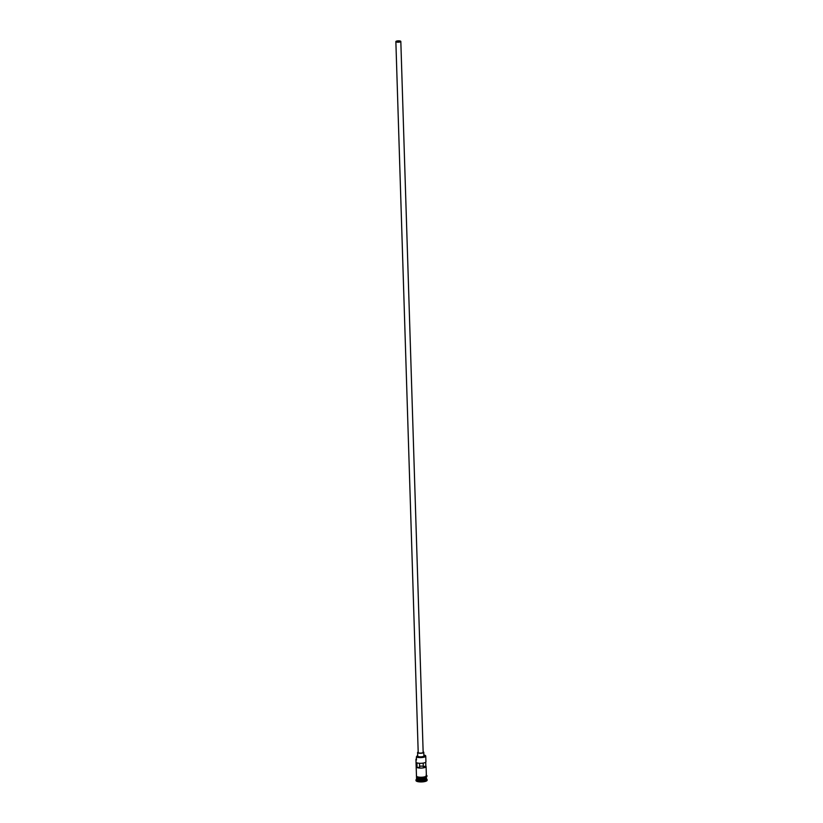 <?xml version="1.0" encoding="UTF-8"?>
<svg xmlns="http://www.w3.org/2000/svg" width="823" height="823" viewBox="0 0 823 823"><rect width="100%" height="100%" fill="white"/><g stroke="black" fill="none" stroke-linecap="round" stroke-linejoin="round"><path stroke-width="1.23" d="M425.398 755.586A4.959 1.358 178.2 0 1 425.542 755.689A4.959 1.358 178.2 0 1 425.758 756.07A4.959 1.358 178.2 0 1 421.952 757.52A4.959 1.358 178.2 0 1 416.366 756.965L416.52 756.656A4.712 1.286 -1.8 0 0 416.582 756.687A4.712 1.286 -1.8 0 0 422.538 757.139A4.712 1.286 -1.8 0 0 425.296 755.483A4.712 1.286 -1.8 0 0 425.007 755.298A4.712 1.286 -1.8 0 0 424.946 755.257A3.714 1.018 -1.8 0 1 423.866 755.205M400.287 41.191A2.171 0.597 -1.8 0 0 397.838 40.955A2.171 0.597 -1.8 0 0 396.172 41.582A2.171 0.597 -1.8 0 0 396.398 41.839A2.171 0.597 -1.8 0 0 398.846 42.076A2.171 0.597 -1.8 0 0 400.513 41.448A2.171 0.597 -1.8 0 0 400.287 41.191M423.176 763.096L423.289 766.583A2.171 0.597 -1.8 0 0 423.073 766.388A2.171 0.597 -1.8 0 0 419.617 766.326M396.12 41.88A2.479 0.679 -1.8 0 0 398.918 42.158A2.479 0.679 -1.8 0 0 400.822 41.438A2.479 0.679 -1.8 0 0 400.564 41.15A2.479 0.679 -1.8 0 0 397.766 40.872A2.479 0.679 -1.8 0 0 395.863 41.592A2.479 0.679 -1.8 0 0 396.12 41.88M395.863 41.592L418.207 752.5A2.479 0.679 -1.8 0 0 418.465 752.788A2.479 0.679 -1.8 0 0 421.263 753.066A2.479 0.679 -1.8 0 0 423.156 752.335L400.822 41.438M418.187 751.985A3.097 0.844 -1.8 0 0 417.59 752.52A3.097 0.844 -1.8 0 0 417.909 752.88A3.097 0.844 -1.8 0 0 421.407 753.22A3.097 0.844 -1.8 0 0 423.783 752.325A3.097 0.844 -1.8 0 0 423.454 751.965A3.097 0.844 -1.8 0 0 423.145 751.831M417.59 752.52L417.703 756.09A3.097 0.844 -1.8 0 0 418.022 756.45A3.097 0.844 -1.8 0 0 421.52 756.8A3.097 0.844 -1.8 0 0 423.886 755.895L423.783 752.325M426.396 777.684A4.959 1.358 178.2 0 1 426.437 777.869A4.959 1.358 178.2 0 1 422.641 779.309A4.959 1.358 178.2 0 1 417.055 778.753A4.959 1.358 178.2 0 1 416.531 778.177A4.959 1.358 178.2 0 1 416.572 777.992M426.407 776.696L426.427 777.509A4.959 1.358 178.2 0 1 422.631 778.949A4.959 1.358 178.2 0 1 417.045 778.393A4.959 1.358 178.2 0 1 416.52 777.817L416.5 777.005M426.437 777.869L426.479 779.052A4.959 1.358 178.2 0 1 422.672 780.502A4.959 1.358 178.2 0 1 417.086 779.947A4.959 1.358 178.2 0 1 416.572 779.371L416.531 778.177M426.468 778.856L426.87 779.206A5.576 1.523 178.2 0 1 427.116 779.628A5.576 1.523 178.2 0 1 422.837 781.253A5.576 1.523 178.2 0 1 416.551 780.626A5.576 1.523 178.2 0 1 415.975 779.978A5.576 1.523 178.2 0 1 416.191 779.535L416.561 779.165M425.758 756.07L425.933 761.789A4.959 1.358 178.2 0 1 422.497 763.199A4.959 1.358 178.2 0 1 416.922 762.839L417.076 767.602A4.959 1.358 -1.8 0 0 422.641 767.962A4.959 1.358 -1.8 0 0 426.088 766.552A4.959 1.358 -1.8 0 0 425.851 766.151L425.728 762.201M416.366 756.965L416.459 759.938A4.959 1.358 178.2 0 1 415.944 759.362A4.959 1.358 178.2 0 1 416.14 758.971A4.959 1.358 178.2 0 1 416.273 758.857M426.088 766.552L426.376 775.719A4.959 1.358 178.2 0 1 422.569 777.169A4.959 1.358 178.2 0 1 416.983 776.614A4.959 1.358 178.2 0 1 416.469 776.027L415.944 759.362M427.116 779.628L427.137 780.225A5.576 1.523 178.2 0 1 422.857 781.85A5.576 1.523 178.2 0 1 416.572 781.222A5.576 1.523 178.2 0 1 415.996 780.574L415.975 779.978M417.076 767.602L419.637 767.18L419.514 763.281M416.417 758.693A4.712 1.286 -1.8 0 0 416.366 758.744A4.712 1.286 -1.8 0 0 416.448 759.526M416.52 756.656A3.714 1.018 -1.8 0 0 417.014 756.111L417.024 756.121A3.776 1.039 -1.8 0 1 417.683 755.493M423.289 766.583L425.851 766.151M416.664 778.126A4.835 1.327 -1.8 0 0 417.158 778.62A4.835 1.327 -1.8 0 0 422.477 779.165A4.835 1.327 -1.8 0 0 426.304 777.817M426.17 777.961A4.835 1.327 178.2 0 1 422.014 779.083A4.835 1.327 178.2 0 1 417.158 778.496A4.835 1.327 178.2 0 1 416.808 778.249M416.459 775.822A5.02 1.379 -1.8 0 0 416.932 776.614A5.02 1.379 -1.8 0 0 422.971 777.138A5.02 1.379 -1.8 0 0 426.365 775.503M426.324 776.017A5.02 1.379 178.2 0 1 423.125 777.714A5.02 1.379 178.2 0 1 416.942 777.21M416.459 775.657L416.798 777.19C420.337 778.97 430.12 776.819 426.067 775.163"/></g></svg>
